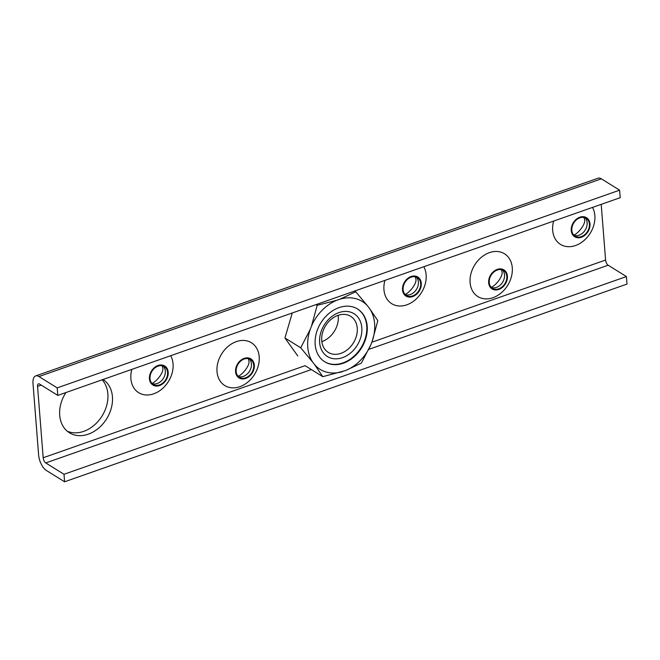 <?xml version="1.0" encoding="UTF-8"?>
<svg xmlns="http://www.w3.org/2000/svg" width="660" height="660" viewBox="0 0 660 660"><rect width="100%" height="100%" fill="white"/><g stroke="black" fill="none" stroke-linecap="round" stroke-linejoin="round"><path stroke-width="0.99" d="M168.185 372.224A11.212 8.621 121.9 0 0 158.02 365.5A11.212 8.621 121.9 0 0 149.432 378.823A11.212 8.621 121.9 0 0 159.596 385.547A11.212 8.621 121.9 0 0 168.185 372.224M131.835 369.377A25.204 19.379 121.9 0 0 130.878 378.683A25.204 19.379 121.9 0 0 153.739 393.805A25.204 19.379 121.9 0 0 173.052 363.858A25.204 19.379 121.9 0 0 170.717 355.707M254.323 365.104A11.212 8.621 121.9 0 0 244.15 358.38A11.212 8.621 121.9 0 0 235.562 371.695A11.212 8.621 121.9 0 0 245.734 378.419A11.212 8.621 121.9 0 0 254.323 365.104M259.19 356.73A25.204 19.379 121.9 0 0 236.329 341.616A25.204 19.379 121.9 0 0 217.008 371.563A25.204 19.379 121.9 0 0 239.877 386.686A25.204 19.379 121.9 0 0 259.19 356.73M421.27 283.247A11.212 8.621 121.9 0 0 411.106 276.524A11.212 8.621 121.9 0 0 402.509 289.847A11.212 8.621 121.9 0 0 412.682 296.571A11.212 8.621 121.9 0 0 421.27 283.247M384.92 280.401A25.204 19.379 121.9 0 0 383.955 289.707A25.204 19.379 121.9 0 0 406.824 304.829A25.204 19.379 121.9 0 0 426.137 274.882A25.204 19.379 121.9 0 0 423.803 266.731M507.408 276.127A11.212 8.621 121.9 0 0 497.236 269.404A11.212 8.621 121.9 0 0 488.647 282.719A11.212 8.621 121.9 0 0 498.811 289.451A11.212 8.621 121.9 0 0 507.408 276.127M512.275 267.762A25.204 19.379 121.9 0 0 489.406 252.64A25.204 19.379 121.9 0 0 470.093 282.587A25.204 19.379 121.9 0 0 492.954 297.709A25.204 19.379 121.9 0 0 512.275 267.762M589.99 223.938A11.212 8.621 121.9 0 0 579.827 217.206A11.212 8.621 121.9 0 0 571.238 230.53A11.212 8.621 121.9 0 0 581.402 237.253A11.212 8.621 121.9 0 0 589.99 223.938M553.641 221.084A25.204 19.379 121.9 0 0 552.684 230.389A25.204 19.379 121.9 0 0 575.545 245.512A25.204 19.379 121.9 0 0 594.858 215.564A25.204 19.379 121.9 0 0 592.523 207.413M571.824 230.323A10.502 8.077 121.9 0 0 575.066 236.148A10.502 8.077 121.9 0 0 584.743 234.655A10.502 8.077 121.9 0 0 589.405 224.144A10.502 8.077 121.9 0 0 586.154 218.311A10.502 8.077 121.9 0 0 576.485 219.805A10.502 8.077 121.9 0 0 571.824 230.323M489.241 282.513A10.502 8.077 121.9 0 0 492.484 288.346A10.502 8.077 121.9 0 0 502.153 286.852A10.502 8.077 121.9 0 0 506.814 276.334A10.502 8.077 121.9 0 0 503.572 270.509A10.502 8.077 121.9 0 0 493.894 272.002A10.502 8.077 121.9 0 0 489.241 282.513M403.103 289.641A10.502 8.077 121.9 0 0 406.346 295.465A10.502 8.077 121.9 0 0 416.023 293.972A10.502 8.077 121.9 0 0 420.676 283.462A10.502 8.077 121.9 0 0 417.433 277.629A10.502 8.077 121.9 0 0 407.764 279.122A10.502 8.077 121.9 0 0 403.103 289.641M236.156 371.489A10.502 8.077 121.9 0 0 239.398 377.322A10.502 8.077 121.9 0 0 249.076 375.82A10.502 8.077 121.9 0 0 253.729 365.31A10.502 8.077 121.9 0 0 250.486 359.486A10.502 8.077 121.9 0 0 240.809 360.979A10.502 8.077 121.9 0 0 236.156 371.489M150.018 378.609A10.502 8.077 121.9 0 0 153.26 384.442A10.502 8.077 121.9 0 0 162.938 382.948A10.502 8.077 121.9 0 0 167.59 372.438A10.502 8.077 121.9 0 0 164.348 366.605A10.502 8.077 121.9 0 0 154.679 368.099A10.502 8.077 121.9 0 0 150.018 378.609M102.168 379.805A31.507 24.222 -58.1 0 1 107.869 393.913A31.507 24.222 -58.1 0 1 95.172 424.331A31.507 24.222 -58.1 0 1 67.254 431.194M65.926 392.543A31.507 24.222 121.9 0 0 59.705 415.288A31.507 24.222 121.9 0 0 69.432 432.779A31.507 24.222 121.9 0 0 98.456 428.282A31.507 24.222 121.9 0 0 112.431 396.751A31.507 24.222 121.9 0 0 103.059 379.492M43.181 457.768L37.562 386.397A4.199 1.939 70.6 0 1 38.445 383.856A4.199 1.939 70.6 0 1 39.55 384.062L57.791 395.406L57.206 387.89L38.956 376.555A12.598 5.816 -109.4 0 0 35.665 375.928A12.598 5.816 -109.4 0 0 33 383.567L38.618 454.93A12.598 5.816 -109.4 0 0 46.348 470.448L64.589 481.792L64.003 474.284L45.755 462.94A4.199 1.939 70.6 0 1 43.181 457.768L305.101 365.681L322.789 376.678L345.526 370.557A39.947 30.715 121.9 0 0 370.854 344.776L372.166 341.401A39.947 30.715 121.9 0 0 369.584 308.558L367.826 306.257A39.947 30.715 121.9 0 0 339.916 299.195L336.847 300.267A39.947 30.715 121.9 0 0 311.52 326.048L310.208 329.431A39.947 30.715 121.9 0 0 312.799 362.274L314.548 364.567A39.947 30.715 121.9 0 0 342.466 371.638M64.589 481.792L627 284.072L626.406 276.557L608.165 265.213A4.199 1.939 70.6 0 1 605.583 260.04L601.202 204.361M626.406 276.557L64.003 474.284M57.791 395.406L620.202 197.678L619.608 190.171L601.367 178.827A12.598 5.816 -109.4 0 0 598.067 178.208L35.665 375.928M619.608 190.171L57.206 387.89M354.123 319.457A21.227 16.319 121.9 0 0 350.691 316.33A21.227 16.319 121.9 0 0 327.343 323.276A21.227 16.319 121.9 0 0 324.852 349.255A21.227 16.319 121.9 0 0 328.276 352.382A21.227 16.319 121.9 0 0 351.623 345.436A21.227 16.319 121.9 0 0 354.123 319.457M358.108 317.443A25.204 19.379 121.9 0 0 328.647 319.325A25.204 19.379 121.9 0 0 323.35 352.82A25.204 19.379 121.9 0 0 352.811 350.938A25.204 19.379 121.9 0 0 358.108 317.443M324.555 361.672A31.086 23.9 121.9 0 0 358.619 351.211A31.086 23.9 121.9 0 0 362.167 313.31A31.086 23.9 121.9 0 0 357.373 308.872M362.62 313.599A31.086 23.9 121.9 0 0 357.596 309.012A31.086 23.9 121.9 0 0 323.408 319.192A31.086 23.9 121.9 0 0 319.753 357.233A31.086 23.9 121.9 0 0 324.778 361.812A31.086 23.9 121.9 0 0 358.966 351.632A31.086 23.9 121.9 0 0 362.62 313.599M338.192 315.307A21.227 16.319 -58.1 0 1 321.832 341.624M297.792 355.979L284.938 337.978L292.273 312.972M336.847 300.267L317.179 305.316L311.52 326.048M367.826 306.257L355.732 291.761L339.916 299.195M372.166 341.401L377.825 320.661L369.584 308.558M345.526 370.557L361.35 363.124L370.854 344.776M314.548 364.567L322.789 376.678M310.208 329.431L300.704 347.77L312.799 362.274M284.938 337.978L300.704 347.77M316.049 304.615L317.179 305.316M355.732 291.761L354.601 291.052M584.941 217.726A10.502 8.077 -58.1 0 1 587.119 222.725A10.502 8.077 -58.1 0 1 583.102 232.666A10.502 8.077 -58.1 0 1 574.002 235.315M502.351 269.923A10.502 8.077 -58.1 0 1 504.529 274.915A10.502 8.077 -58.1 0 1 500.511 284.864A10.502 8.077 -58.1 0 1 491.419 287.512M416.221 277.043A10.502 8.077 -58.1 0 1 418.399 282.043A10.502 8.077 -58.1 0 1 414.373 291.984A10.502 8.077 -58.1 0 1 405.281 294.632M249.265 358.9A10.502 8.077 -58.1 0 1 251.452 363.891A10.502 8.077 -58.1 0 1 247.426 373.832A10.502 8.077 -58.1 0 1 238.334 376.489M163.136 366.019A10.502 8.077 -58.1 0 1 165.313 371.019A10.502 8.077 -58.1 0 1 161.296 380.96A10.502 8.077 -58.1 0 1 152.196 383.608M605.583 260.04L371.852 342.218M41.233 385.11L37.562 386.397M601.367 178.827L38.956 376.555M608.165 265.213L368.866 349.346M311.347 369.567L45.755 462.94M572.69 234.679C574.01 237.616 586.781 224.821 584.43 219.095L583.786 216.826M490.099 286.877C491.428 289.806 504.199 277.018 501.839 271.293L501.196 269.024M403.961 293.997C405.289 296.926 418.06 284.138 415.709 278.413L415.066 276.144M237.014 375.853C238.342 378.782 251.113 365.995 248.762 360.269L248.119 358M150.884 382.973C152.204 385.902 164.975 373.114 162.624 367.389L161.981 365.12"/></g></svg>
